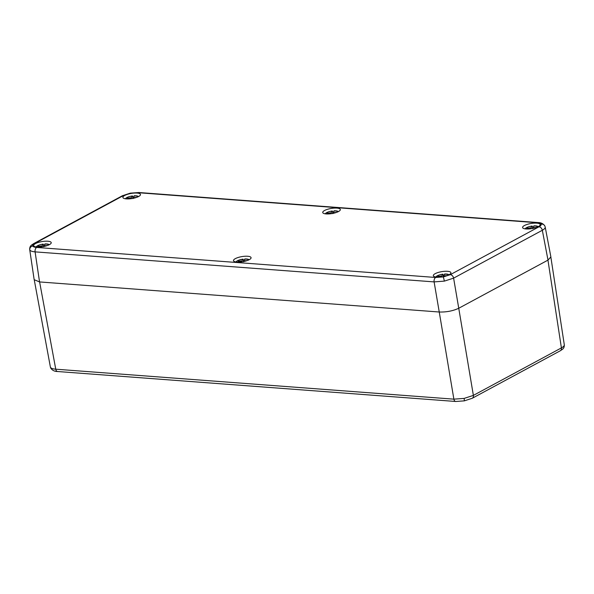 <?xml version="1.0" encoding="UTF-8"?>
<svg xmlns="http://www.w3.org/2000/svg" width="594" height="594" viewBox="0 0 594 594"><rect width="100%" height="100%" fill="white"/><g stroke="black" fill="none" stroke-linecap="round" stroke-linejoin="round"><path stroke-width="0.89" d="M41.454 246.881L41.677 246.503L38.179 246.807L38.491 246.28L42.04 245.909L43.117 244.119A6.638 1.923 -9.6 0 0 36.241 246.948M45.419 246.131L43.34 246.592M49.205 244.75A6.638 1.923 -9.6 0 0 44.936 243.948L43.859 245.738L47.282 245.56M43.763 246.733L43.362 244.52M38.573 246.77L38.491 246.28M42.189 246.785L42.04 245.909M43.949 246.28L43.859 245.738M44.936 243.948L45.181 244.349M530.405 228.809L530.635 228.438L527.13 228.735L527.45 228.215L530.991 227.836L532.076 226.047A6.638 1.923 -9.6 0 0 525.193 228.876M534.37 228.059L532.291 228.519M538.157 226.685A6.638 1.923 -9.6 0 0 533.887 225.876L532.811 227.665L536.234 227.495M532.721 228.66L532.313 226.455M527.531 228.697L527.45 228.215M531.14 228.712L530.991 227.836M532.9 228.215L532.811 227.665M533.887 225.876L534.132 226.277M330.554 213.773L330.784 213.394L327.279 213.692L327.598 213.172L331.14 212.801L332.224 211.011A6.638 1.923 -9.6 0 0 325.341 213.833M334.519 213.016L332.44 213.484M338.305 211.642A6.638 1.923 -9.6 0 0 334.043 210.833L332.959 212.622L336.382 212.452M332.87 213.625L332.462 211.412M327.68 213.662L327.598 213.172M331.289 213.669L331.14 212.801M333.056 213.172L332.959 212.622M334.043 210.833L334.281 211.241M441.149 276.96L441.379 276.581L437.875 276.886L438.194 276.358L441.736 275.987L442.82 274.198A6.638 1.923 -9.6 0 0 435.944 277.027M445.114 276.21L443.042 276.67M448.901 274.829A6.638 1.923 -9.6 0 0 444.639 274.027L443.555 275.816L446.978 275.638M443.466 276.811L443.065 274.599M438.275 276.849L438.194 276.358M441.884 276.863L441.736 275.987M443.651 276.358L443.555 275.816M444.639 274.027L444.884 274.428M130.702 198.73L130.932 198.359L127.428 198.656L127.747 198.136L131.289 197.757L132.373 195.968A6.638 1.923 -9.6 0 0 125.497 198.797M134.667 197.98L132.596 198.441M138.454 196.607A6.638 1.923 -9.6 0 0 134.192 195.797L133.108 197.587L136.531 197.416M133.019 198.582L132.611 196.376M127.829 198.619L127.747 198.136M131.437 198.634L131.289 197.757M133.205 198.136L133.108 197.587M134.192 195.797L134.43 196.198M545.114 226.774C545.537 227.836 544.609 229.002 542.329 230.279L453.608 278.141L444.371 281.118L434.11 281.898L35.098 251.871C32.113 251.611 30.353 250.958 29.804 249.926L29.7 249.554M545.195 227.027L544.869 226.024A3.519 3.356 155.2 0 0 541.112 224.183C540.703 223.403 539.382 222.921 537.147 222.735L138.135 192.708L130.435 193.28L123.515 195.53L34.794 243.392C33.078 244.334 32.38 245.203 32.7 246.005C33.108 246.777 34.43 247.26 36.665 247.446L435.677 277.472L443.376 276.908L450.304 274.658L539.025 226.797C540.733 225.846 541.431 224.978 541.112 224.183M436.746 277.108A8.917 2.584 -9.6 0 0 446.146 275.913A8.917 2.584 -9.6 0 0 450.928 272.757A8.917 2.584 -9.6 0 0 447.512 271.302A8.917 2.584 -9.6 0 0 438.001 272.527A8.917 2.584 -9.6 0 0 433.345 275.727A8.917 2.584 -9.6 0 0 436.746 277.108M236.895 262.073A8.917 2.584 -9.6 0 0 246.295 260.877A8.917 2.584 -9.6 0 0 251.076 257.714A8.917 2.584 -9.6 0 0 247.661 256.259A8.917 2.584 -9.6 0 0 238.149 257.492A8.917 2.584 -9.6 0 0 233.494 260.692A8.917 2.584 -9.6 0 0 236.895 262.073M47.817 241.223A8.917 2.584 170.4 0 1 51.233 242.679A8.917 2.584 170.4 0 1 46.451 245.834A8.917 2.584 170.4 0 1 37.043 247.03A8.917 2.584 170.4 0 1 33.643 245.649A8.917 2.584 170.4 0 1 38.298 242.449A8.917 2.584 170.4 0 1 47.817 241.223M526.002 228.957A8.917 2.584 170.4 0 1 522.594 227.576A8.917 2.584 170.4 0 1 527.257 224.383A8.917 2.584 170.4 0 1 536.768 223.151A8.917 2.584 170.4 0 1 540.184 224.606A8.917 2.584 170.4 0 1 535.402 227.762A8.917 2.584 170.4 0 1 526.002 228.957M326.151 213.922A8.917 2.584 170.4 0 1 322.742 212.541A8.917 2.584 170.4 0 1 327.405 209.34A8.917 2.584 170.4 0 1 336.917 208.115A8.917 2.584 170.4 0 1 340.332 209.563A8.917 2.584 170.4 0 1 335.551 212.726A8.917 2.584 170.4 0 1 326.151 213.922M137.066 193.072A8.917 2.584 -9.6 0 0 127.554 194.305A8.917 2.584 -9.6 0 0 122.899 197.498A8.917 2.584 -9.6 0 0 126.299 198.879A8.917 2.584 -9.6 0 0 135.699 197.683A8.917 2.584 -9.6 0 0 140.481 194.528A8.917 2.584 -9.6 0 0 137.066 193.072M36.665 247.446A3.519 2.19 -85.7 0 0 35.098 251.871L39.546 281.935L439.248 312.013L434.11 281.898A3.519 2.19 -85.7 0 1 435.677 277.472M39.546 281.935L34.162 279.677L29.707 249.591C29.522 245.433 32.098 244.891 33.68 243.614L33.68 243.614A3.519 2.562 -118.3 0 1 34.794 243.392M545.203 227.057L550.883 256.905L548.002 260.105L542.329 230.279A3.519 2.562 -118.3 0 0 539.025 226.797M450.304 274.658A3.519 2.562 -118.3 0 1 453.608 278.141L458.754 308.256L548.002 260.105M464.144 398.411L464.36 400.861L472.289 398.247A3.519 2.562 61.7 0 0 473.373 395.396L458.746 308.256C452.925 310.966 446.428 312.221 439.248 312.013L453.875 399.153L464.144 398.411L473.373 395.396L561.404 347.906C563.691 346.651 564.619 345.493 564.196 344.431M550.89 257.328L564.293 344.758C564.493 348.923 561.924 349.472 560.32 350.757L472.289 398.247M50.468 367.278A3.519 3.356 -24.8 0 0 50.713 368.042L50.468 367.278C51.017 368.317 52.777 368.956 55.754 369.193L453.875 399.153A3.519 2.19 94.3 0 0 455.732 401.477L57.611 371.517A3.519 2.19 94.3 0 1 55.754 369.193L39.612 281.942M241.305 261.917L241.528 261.546L238.031 261.843L238.343 261.323L241.892 260.952L242.968 259.155A6.638 1.923 -9.6 0 0 236.093 261.984M245.263 261.167L243.191 261.627M249.049 259.793A6.638 1.923 -9.6 0 0 244.787 258.984L243.703 260.773L247.134 260.603M243.614 261.776L243.213 259.563M238.424 261.813L238.343 261.323M242.033 261.82L241.892 260.952M243.8 261.323L243.703 260.773M244.787 258.984L245.032 259.385M29.804 249.926A3.519 3.356 -24.8 0 1 32.7 246.005M444.371 281.118L443.376 276.908M138.135 192.708A3.519 2.19 -85.7 0 1 138.959 192.523L130.331 193.139L122.401 195.753L33.68 243.614M537.147 222.735A3.519 2.19 -85.7 0 1 537.971 222.55L138.959 192.523M123.515 195.53A3.519 2.562 -118.3 0 0 122.401 195.753M547.95 260.135L561.404 347.906A3.519 2.562 61.7 0 1 560.32 350.757M43.162 244.082L39.33 244.951L35.937 246.896M49.473 244.609L44.988 243.911M532.12 226.01L528.281 226.878L524.888 228.831M538.424 226.537L533.939 225.839M332.269 210.974L328.43 211.843L325.044 213.788M338.58 211.501L334.088 210.796M442.864 274.161L439.033 275.029L435.64 276.975M449.175 274.688L444.683 273.99M132.417 195.931L128.579 196.8L125.193 198.752M138.729 196.458L134.237 195.76M544.869 226.024C543.332 223.7 541.03 222.542 537.971 222.55M464.36 400.861L455.732 401.477M50.379 366.988L34.296 280.078M50.713 368.042C52.235 370.352 54.537 371.51 57.611 371.517M243.013 259.118L237.704 260.566L235.788 261.939M249.324 259.652L244.832 258.947"/></g></svg>
